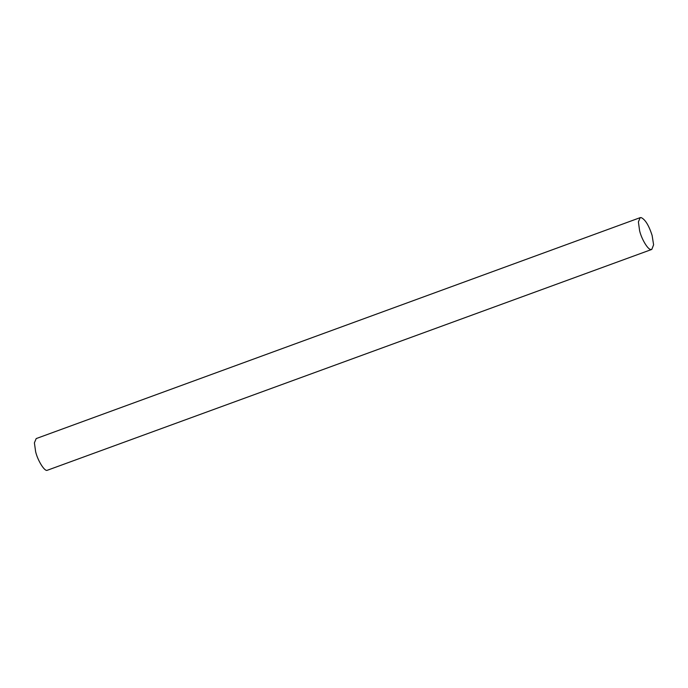 <?xml version="1.0" encoding="UTF-8"?>
<svg xmlns="http://www.w3.org/2000/svg" width="688" height="688" viewBox="0 0 688 688"><rect width="100%" height="100%" fill="white"/><g stroke="black" fill="none" stroke-linecap="round" stroke-linejoin="round"><path stroke-width="1.03" d="M639.608 230.704C641.431 238.796 647.915 249.778 650.865 249.486L651.803 249.417L653.6 244.808L652.121 235.459C648.87 225.38 645.198 219.42 641.113 217.58L640.184 217.649L638.395 221.906L639.608 230.704M640.184 217.649L36.189 438.583L34.4 442.831L35.621 451.638C37.436 459.73 43.929 470.712 46.879 470.42L651.803 249.417"/></g></svg>
